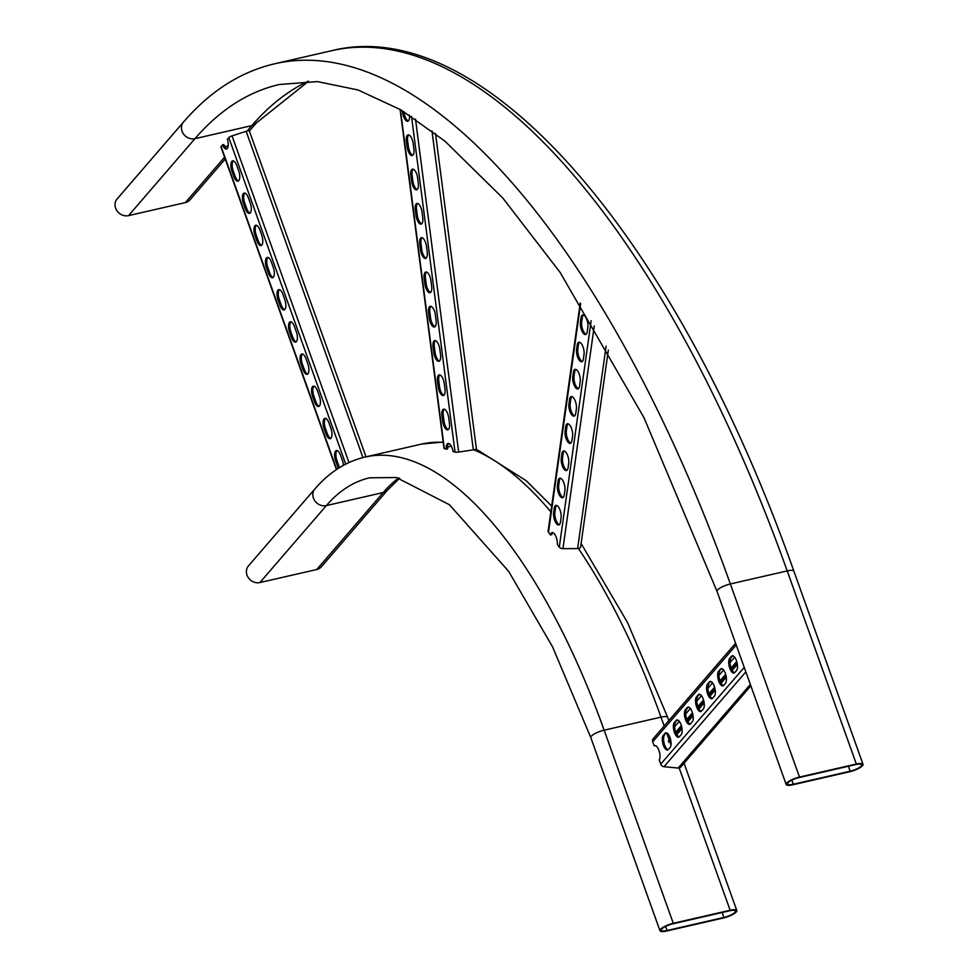 <?xml version="1.0" encoding="UTF-8"?>
<svg xmlns="http://www.w3.org/2000/svg" width="980" height="980" viewBox="0 0 980 980"><rect width="100%" height="100%" fill="white"/><g stroke="black" fill="none" stroke-linecap="round" stroke-linejoin="round"><path stroke-width="1.47" d="M723.497 917.954L666.645 931A10.621 2.756 -19.7 0 1 659.969 930.731A10.621 2.756 -19.7 0 1 673.285 923.307L730.137 910.261A10.621 2.756 -19.7 0 1 736.813 910.53A10.621 2.756 -19.7 0 1 723.497 917.954M672.844 923.822L729.696 910.775A9.2 2.389 -19.7 0 1 735.478 911.008A9.2 2.389 -19.7 0 1 723.938 917.439L667.086 930.486A9.2 2.389 -19.7 0 1 661.304 930.253A9.2 2.389 -19.7 0 1 672.844 923.822M398.615 477.971A424.769 170.912 77.1 0 0 383.204 492.536A10.621 9.322 -139.2 0 0 387.786 489.816L321.354 566.783A10.621 9.322 -139.2 0 1 316.773 569.503L259.921 582.549A10.621 9.322 -139.2 0 1 248.344 577.698A10.621 9.322 -139.2 0 1 248.418 565.95L314.849 488.983C329.219 472.25 345.903 461.629 364.891 457.096A446.01 179.463 77.1 0 1 604.133 730.186L660.998 717.139A10.621 2.756 -19.7 0 1 667.674 717.409L668.813 720.619M856.348 764.02L799.496 777.067A10.621 2.756 160.3 0 0 786.181 784.502A10.621 2.756 160.3 0 0 792.857 784.772L849.709 771.726A10.621 2.756 160.3 0 0 863.025 764.29A10.621 2.756 160.3 0 0 856.348 764.02L787.21 570.911A849.55 341.836 -102.9 0 0 331.497 50.74C483.899 12.409 676.041 237.65 793.886 571.181A10.621 2.756 160.3 0 0 787.21 570.911L730.357 583.957A849.55 341.836 -102.9 0 0 274.645 63.786C240.406 71.846 210.014 91.275 183.481 122.071L117.049 199.026A10.621 9.322 40.8 0 0 116.975 210.786A10.621 9.322 40.8 0 0 128.539 215.625L185.392 202.578A10.621 9.322 40.8 0 0 189.973 199.859L225.241 159.005M799.055 777.581A9.2 2.389 160.3 0 0 787.516 784.024A9.2 2.389 160.3 0 0 793.298 784.257L850.15 771.211A9.2 2.389 160.3 0 0 861.702 764.768A9.2 2.389 160.3 0 0 855.908 764.535L799.055 777.581M338.48 468.244A7.791 3.136 77.1 0 1 337.537 466.1L335.687 460.955A7.791 3.136 77.1 0 1 336.385 450.543A7.791 3.136 77.1 0 1 340.562 455.308L342.412 460.465A7.791 3.136 77.1 0 1 343.441 465.304M317.52 390.934L319.358 396.091A7.791 3.136 77.1 0 1 318.659 406.504A7.791 3.136 77.1 0 1 314.482 401.739L312.644 396.582A7.791 3.136 77.1 0 1 313.343 386.169A7.791 3.136 77.1 0 1 317.52 390.934M294.466 326.573L296.315 331.718A7.791 3.136 77.1 0 1 295.617 342.13A7.791 3.136 77.1 0 1 291.44 337.365L289.59 332.208A7.791 3.136 77.1 0 1 290.288 321.795A7.791 3.136 77.1 0 1 294.466 326.573M271.423 262.199L273.261 267.344A7.791 3.136 77.1 0 1 272.562 277.757A7.791 3.136 77.1 0 1 268.385 272.991L266.548 267.834A7.791 3.136 77.1 0 1 267.246 257.421A7.791 3.136 77.1 0 1 271.423 262.199M248.369 197.825L250.219 202.97A7.791 3.136 77.1 0 1 249.52 213.383A7.791 3.136 77.1 0 1 245.343 208.618L243.493 203.472A7.791 3.136 77.1 0 1 244.192 193.06A7.791 3.136 77.1 0 1 248.369 197.825M236.842 165.632L238.691 170.79A7.791 3.136 77.1 0 1 237.993 181.202A7.791 3.136 77.1 0 1 233.816 176.437L231.978 171.28A7.791 3.136 77.1 0 1 232.664 160.867A7.791 3.136 77.1 0 1 236.842 165.632M259.896 230.006L261.733 235.163A7.791 3.136 77.1 0 1 261.048 245.576A7.791 3.136 77.1 0 1 256.87 240.798L255.021 235.653A7.791 3.136 77.1 0 1 255.719 225.241A7.791 3.136 77.1 0 1 259.896 230.006M282.938 294.38L284.788 299.525A7.791 3.136 77.1 0 1 284.09 309.937A7.791 3.136 77.1 0 1 279.913 305.172L278.075 300.027A7.791 3.136 77.1 0 1 278.761 289.615A7.791 3.136 77.1 0 1 282.938 294.38M305.993 358.754L307.83 363.899A7.791 3.136 77.1 0 1 307.144 374.311A7.791 3.136 77.1 0 1 302.967 369.546L301.117 364.401A7.791 3.136 77.1 0 1 301.816 353.988A7.791 3.136 77.1 0 1 305.993 358.754M329.035 423.127L330.885 428.272A7.791 3.136 77.1 0 1 330.187 438.685A7.791 3.136 77.1 0 1 326.009 433.92L324.172 428.774A7.791 3.136 77.1 0 1 324.858 418.362A7.791 3.136 77.1 0 1 329.035 423.127M336.434 469.579L220.941 147A3.54 0.919 -19.7 0 1 221.113 146.522L222.534 144.881A7.791 3.136 -102.9 0 0 226.466 149.009A7.791 3.136 -102.9 0 0 227.385 139.258L228.806 137.604A3.54 0.919 -19.7 0 1 232.027 135.889L246.127 131.296A3.54 0.919 -19.7 0 1 249.398 131.087L366.03 456.839M339.546 467.57A7.791 3.136 77.1 0 1 338.798 465.819L336.961 460.661A7.791 3.136 77.1 0 1 337.059 450.567M319.26 406.198A7.791 3.136 77.1 0 1 315.756 401.445L313.906 396.288A7.791 3.136 77.1 0 1 314.004 386.194M296.205 341.824A7.791 3.136 77.1 0 1 292.702 337.071L290.864 331.926A7.791 3.136 77.1 0 1 290.962 321.82M273.163 277.45A7.791 3.136 77.1 0 1 269.659 272.697L267.81 267.552A7.791 3.136 77.1 0 1 267.908 257.446M250.108 213.077A7.791 3.136 77.1 0 1 246.605 208.324L244.767 203.179A7.791 3.136 77.1 0 1 244.865 193.072M238.593 180.896A7.791 3.136 77.1 0 1 235.078 176.143L233.24 170.986A7.791 3.136 77.1 0 1 233.338 160.892M261.636 245.257A7.791 3.136 77.1 0 1 258.132 240.517L256.282 235.359A7.791 3.136 77.1 0 1 256.38 225.265M284.69 309.631A7.791 3.136 77.1 0 1 281.174 304.89L279.337 299.733A7.791 3.136 77.1 0 1 279.435 289.627M307.732 374.005A7.791 3.136 77.1 0 1 304.229 369.252L302.379 364.107A7.791 3.136 77.1 0 1 302.477 354.001M330.787 438.379A7.791 3.136 77.1 0 1 327.271 433.626L325.434 428.481A7.791 3.136 77.1 0 1 325.532 418.374M222.534 144.881L223.795 144.587A7.791 3.136 -102.9 0 0 227.066 148.703M228.144 146.118L224.739 146.486M750.852 685.841L680.733 767.095A3.54 3.112 -139.2 0 1 678.148 768.063L663.987 766.703A3.54 3.112 -139.2 0 1 660.728 764.143L659.246 760.002A7.791 3.136 -102.9 0 0 659.173 751.096A7.791 3.136 -102.9 0 0 654.763 745.621A7.791 3.136 -102.9 0 0 654.199 745.903L652.717 741.762A3.54 3.112 -139.2 0 1 653.195 738.724L735.6 643.248M718.622 671.214L720.398 669.168A7.791 3.136 77.1 0 1 721.194 668.654A7.791 3.136 77.1 0 1 725.702 674.461A7.791 3.136 77.1 0 1 725.47 683.33L723.693 685.375A7.791 3.136 77.1 0 1 722.897 685.89A7.791 3.136 77.1 0 1 718.389 680.071A7.791 3.136 77.1 0 1 718.622 671.214L721.66 668.875A7.791 3.136 77.1 0 1 721.856 668.679M696.486 696.866L698.25 694.82A7.791 3.136 77.1 0 1 699.046 694.306A7.791 3.136 77.1 0 1 703.567 700.124A7.791 3.136 77.1 0 1 703.322 708.981L701.558 711.027A7.791 3.136 77.1 0 1 700.761 711.541A7.791 3.136 77.1 0 1 696.241 705.735A7.791 3.136 77.1 0 1 696.486 696.866L699.512 694.526A7.791 3.136 77.1 0 1 699.72 694.33M674.338 722.53L676.114 720.471A7.791 3.136 77.1 0 1 676.898 719.969A7.791 3.136 77.1 0 1 681.418 725.776A7.791 3.136 77.1 0 1 681.186 734.633L679.41 736.691A7.791 3.136 77.1 0 1 678.613 737.193A7.791 3.136 77.1 0 1 674.105 731.386A7.791 3.136 77.1 0 1 674.338 722.53L677.376 720.178A7.791 3.136 77.1 0 1 677.572 719.982M663.264 735.355L665.04 733.297A7.791 3.136 77.1 0 1 665.837 732.795A7.791 3.136 77.1 0 1 670.345 738.602A7.791 3.136 77.1 0 1 670.112 747.458L668.336 749.516A7.791 3.136 77.1 0 1 667.539 750.019A7.791 3.136 77.1 0 1 663.031 744.212A7.791 3.136 77.1 0 1 663.264 735.355L666.302 733.016A7.791 3.136 77.1 0 1 666.498 732.807M685.412 709.704L687.176 707.646A7.791 3.136 77.1 0 1 687.972 707.131A7.791 3.136 77.1 0 1 692.492 712.95A7.791 3.136 77.1 0 1 692.248 721.807L690.484 723.865A7.791 3.136 77.1 0 1 689.687 724.367A7.791 3.136 77.1 0 1 685.167 718.561A7.791 3.136 77.1 0 1 685.412 709.704L688.45 707.352A7.791 3.136 77.1 0 1 688.646 707.156M707.548 684.04L709.324 681.994A7.791 3.136 77.1 0 1 710.12 681.48A7.791 3.136 77.1 0 1 714.628 687.286A7.791 3.136 77.1 0 1 714.395 696.155L712.619 698.201A7.791 3.136 77.1 0 1 711.835 698.716A7.791 3.136 77.1 0 1 707.315 692.909A7.791 3.136 77.1 0 1 707.548 684.04L710.586 681.7A7.791 3.136 77.1 0 1 710.794 681.504M729.696 658.389L731.472 656.331A7.791 3.136 77.1 0 1 732.256 655.828A7.791 3.136 77.1 0 1 736.776 661.635A7.791 3.136 77.1 0 1 736.543 670.504L734.767 672.55A7.791 3.136 77.1 0 1 733.971 673.064A7.791 3.136 77.1 0 1 729.463 667.245A7.791 3.136 77.1 0 1 729.696 658.389L732.734 656.049A7.791 3.136 77.1 0 1 732.93 655.841M723.497 685.583A7.791 3.136 77.1 0 1 719.442 679.005A7.791 3.136 77.1 0 1 719.884 670.92M701.349 711.235A7.791 3.136 77.1 0 1 697.295 704.657A7.791 3.136 77.1 0 1 697.748 696.584M679.214 736.886A7.791 3.136 77.1 0 1 675.159 730.321A7.791 3.136 77.1 0 1 675.6 722.236M668.139 749.712A7.791 3.136 77.1 0 1 664.085 743.146A7.791 3.136 77.1 0 1 664.526 735.061M690.275 724.061A7.791 3.136 77.1 0 1 686.221 717.483A7.791 3.136 77.1 0 1 686.674 709.41M712.423 698.409A7.791 3.136 77.1 0 1 708.369 691.831A7.791 3.136 77.1 0 1 708.822 683.758M734.571 672.745A7.791 3.136 77.1 0 1 730.517 666.18A7.791 3.136 77.1 0 1 730.958 658.095M654.199 745.903L655.387 745.633M670.933 741.297A3.54 3.112 -139.2 0 1 670.357 741.639L668.985 742.24L668.311 741.015L670.357 738.638M736.789 661.684L731.141 668.225M725.715 674.51L720.067 681.051M714.641 687.335L708.993 693.877M703.579 700.161L697.932 706.702M692.505 712.987L686.858 719.528M681.431 725.812L675.784 732.354M737.168 663.24L731.705 669.561M726.094 676.065L720.643 682.386M715.02 688.891L709.569 695.212M703.958 701.717L698.495 708.038M692.885 714.543L687.421 720.876M681.811 727.368L676.347 733.702M670.736 740.206L668.985 742.24M448.718 417.86L449.428 423.348A7.791 3.136 77.1 0 1 447.799 429.84A7.791 3.136 77.1 0 1 442.678 421.155L441.968 415.667A7.791 3.136 77.1 0 1 443.597 409.175A7.791 3.136 77.1 0 1 448.718 417.86M439.824 349.284L440.547 354.772A7.791 3.136 77.1 0 1 438.905 361.265A7.791 3.136 77.1 0 1 433.785 352.579L433.074 347.091A7.791 3.136 77.1 0 1 434.716 340.599A7.791 3.136 77.1 0 1 439.824 349.284M430.943 280.709L431.653 286.197A7.791 3.136 77.1 0 1 430.012 292.689A7.791 3.136 77.1 0 1 424.904 284.004L424.181 278.516A7.791 3.136 77.1 0 1 425.822 272.024A7.791 3.136 77.1 0 1 430.943 280.709M422.049 212.133L422.76 217.621A7.791 3.136 77.1 0 1 421.13 224.114A7.791 3.136 77.1 0 1 416.01 215.429L415.3 209.941A7.791 3.136 77.1 0 1 416.929 203.448A7.791 3.136 77.1 0 1 422.049 212.133M413.168 143.558L413.879 149.046A7.791 3.136 77.1 0 1 412.237 155.538A7.791 3.136 77.1 0 1 407.116 146.853L406.406 141.365A7.791 3.136 77.1 0 1 408.048 134.873A7.791 3.136 77.1 0 1 413.168 143.558M409.469 115.138A7.791 3.136 77.1 0 1 407.79 121.251A7.791 3.136 77.1 0 1 402.67 112.565L402.449 110.801M417.603 177.846L418.313 183.334A7.791 3.136 77.1 0 1 416.684 189.826A7.791 3.136 77.1 0 1 411.563 181.141L410.853 175.653A7.791 3.136 77.1 0 1 412.494 169.16A7.791 3.136 77.1 0 1 417.603 177.846M426.496 246.421L427.207 251.909A7.791 3.136 77.1 0 1 425.577 258.401A7.791 3.136 77.1 0 1 420.457 249.716L419.746 244.228A7.791 3.136 77.1 0 1 421.376 237.736A7.791 3.136 77.1 0 1 426.496 246.421M435.39 314.997L436.1 320.485A7.791 3.136 77.1 0 1 434.459 326.977A7.791 3.136 77.1 0 1 429.338 318.292L428.627 312.804A7.791 3.136 77.1 0 1 430.269 306.311A7.791 3.136 77.1 0 1 435.39 314.997M444.271 383.572L444.981 389.06A7.791 3.136 77.1 0 1 443.352 395.553A7.791 3.136 77.1 0 1 438.232 386.867L437.521 381.379A7.791 3.136 77.1 0 1 439.15 374.887A7.791 3.136 77.1 0 1 444.271 383.572M400.073 109.405L444.014 448.362A3.54 0.76 -7.4 0 0 444.357 448.632L447.603 448.987A7.791 3.136 -102.9 0 1 448.718 443.487M435.524 133.574L476.366 448.681A3.54 0.76 -7.4 0 1 473.328 449.832L458.665 452.074A3.54 0.76 -7.4 0 1 455.038 452.099L453.066 451.462A7.791 3.136 -102.9 0 0 448.044 443.462A7.791 3.136 -102.9 0 0 446.329 449.281M448.387 429.534A7.791 3.136 77.1 0 1 443.94 420.861L443.23 415.385A7.791 3.136 77.1 0 1 444.271 409.199M439.505 360.959A7.791 3.136 77.1 0 1 435.047 352.286L434.336 346.81A7.791 3.136 77.1 0 1 435.377 340.624M430.612 292.383A7.791 3.136 77.1 0 1 426.165 283.71L425.455 278.234A7.791 3.136 77.1 0 1 426.496 272.048M421.719 223.808A7.791 3.136 77.1 0 1 417.272 215.135L416.561 209.659A7.791 3.136 77.1 0 1 417.603 203.472M412.837 155.232A7.791 3.136 77.1 0 1 408.378 146.559L407.668 141.083A7.791 3.136 77.1 0 1 408.709 134.897M408.391 120.944A7.791 3.136 77.1 0 1 403.944 112.271L403.858 111.647M417.272 189.52A7.791 3.136 77.1 0 1 412.825 180.847L412.115 175.371A7.791 3.136 77.1 0 1 413.156 169.185M426.165 258.095A7.791 3.136 77.1 0 1 421.719 249.422L421.008 243.947A7.791 3.136 77.1 0 1 422.049 237.76M435.059 326.671A7.791 3.136 77.1 0 1 430.6 317.998L429.889 312.522A7.791 3.136 77.1 0 1 430.93 306.336M443.94 395.246A7.791 3.136 77.1 0 1 439.493 386.573L438.783 381.098A7.791 3.136 77.1 0 1 439.824 374.911M451.229 446.023L447.541 447.26M561.075 517.71L560.462 522.058A7.791 3.136 77.1 0 1 558.784 524.937A7.791 3.136 77.1 0 1 554.925 520.98A7.791 3.136 77.1 0 1 553.627 512.626L554.239 508.265A7.791 3.136 77.1 0 1 555.917 505.398A7.791 3.136 77.1 0 1 559.776 509.355A7.791 3.136 77.1 0 1 561.075 517.71M568.719 463.307L568.106 467.656A7.791 3.136 77.1 0 1 566.44 470.535A7.791 3.136 77.1 0 1 562.581 466.578A7.791 3.136 77.1 0 1 561.283 458.224L561.895 453.863A7.791 3.136 77.1 0 1 563.574 450.996A7.791 3.136 77.1 0 1 567.432 454.953A7.791 3.136 77.1 0 1 568.719 463.307M576.375 408.905L575.762 413.254A7.791 3.136 77.1 0 1 574.096 416.12A7.791 3.136 77.1 0 1 570.225 412.176A7.791 3.136 77.1 0 1 568.939 403.809L569.552 399.46A7.791 3.136 77.1 0 1 571.218 396.594A7.791 3.136 77.1 0 1 575.076 400.551A7.791 3.136 77.1 0 1 576.375 408.905M584.031 354.503L583.418 358.852A7.791 3.136 77.1 0 1 581.74 361.718A7.791 3.136 77.1 0 1 577.882 357.774A7.791 3.136 77.1 0 1 576.583 349.407L577.196 345.058A7.791 3.136 77.1 0 1 578.874 342.192A7.791 3.136 77.1 0 1 582.733 346.136A7.791 3.136 77.1 0 1 584.031 354.503M587.853 327.296L587.24 331.657A7.791 3.136 77.1 0 1 585.575 334.523A7.791 3.136 77.1 0 1 581.704 330.566A7.791 3.136 77.1 0 1 580.417 322.212L581.03 317.851A7.791 3.136 77.1 0 1 582.696 314.984A7.791 3.136 77.1 0 1 586.555 318.941A7.791 3.136 77.1 0 1 587.853 327.296M580.197 381.698L579.584 386.059A7.791 3.136 77.1 0 1 577.918 388.925A7.791 3.136 77.1 0 1 574.06 384.969A7.791 3.136 77.1 0 1 572.761 376.614L573.374 372.265A7.791 3.136 77.1 0 1 575.052 369.387A7.791 3.136 77.1 0 1 578.911 373.343A7.791 3.136 77.1 0 1 580.197 381.698M572.553 436.1L571.94 440.461A7.791 3.136 77.1 0 1 570.262 443.327A7.791 3.136 77.1 0 1 566.403 439.371A7.791 3.136 77.1 0 1 565.105 431.016L565.717 426.668A7.791 3.136 77.1 0 1 567.396 423.789A7.791 3.136 77.1 0 1 571.254 427.746A7.791 3.136 77.1 0 1 572.553 436.1M564.897 490.515L564.284 494.863A7.791 3.136 77.1 0 1 562.618 497.73A7.791 3.136 77.1 0 1 558.747 493.773A7.791 3.136 77.1 0 1 557.461 485.419L558.073 481.07A7.791 3.136 77.1 0 1 559.739 478.203A7.791 3.136 77.1 0 1 563.598 482.148A7.791 3.136 77.1 0 1 564.897 490.515M580.221 303.028L548.163 530.964A3.54 2.23 8 0 0 548.506 532.189L550.503 534.945L551.777 534.651A7.791 3.136 -102.9 0 1 552.757 532.618M608.323 350.068L580.65 546.816A3.54 2.23 8 0 1 577.624 548.592L562.949 548.653A3.54 2.23 8 0 1 559.298 547.11L557.302 544.353A7.791 3.136 -102.9 0 0 555.819 536.256A7.791 3.136 -102.9 0 0 552.095 532.606A7.791 3.136 -102.9 0 0 550.503 534.945M559.384 524.619A7.791 3.136 77.1 0 1 555.905 519.976A7.791 3.136 77.1 0 1 554.901 512.332L555.501 507.983A7.791 3.136 77.1 0 1 556.579 505.423M567.028 470.216A7.791 3.136 77.1 0 1 563.561 465.574A7.791 3.136 77.1 0 1 562.545 457.93L563.157 453.581A7.791 3.136 77.1 0 1 564.235 451.021M574.684 415.814A7.791 3.136 77.1 0 1 571.218 411.171A7.791 3.136 77.1 0 1 570.201 403.527L570.813 399.166A7.791 3.136 77.1 0 1 571.891 396.606M582.341 361.412A7.791 3.136 77.1 0 1 578.862 356.757A7.791 3.136 77.1 0 1 577.857 349.125L578.457 344.764A7.791 3.136 77.1 0 1 579.535 342.204M586.163 334.217A7.791 3.136 77.1 0 1 582.696 329.562A7.791 3.136 77.1 0 1 581.679 321.918L582.292 317.569A7.791 3.136 77.1 0 1 583.37 315.009M578.506 388.619A7.791 3.136 77.1 0 1 575.04 383.964A7.791 3.136 77.1 0 1 574.023 376.32L574.635 371.971A7.791 3.136 77.1 0 1 575.713 369.411M570.862 443.021A7.791 3.136 77.1 0 1 567.383 438.366A7.791 3.136 77.1 0 1 566.379 430.722L566.979 426.374A7.791 3.136 77.1 0 1 568.057 423.813M563.206 497.424A7.791 3.136 77.1 0 1 559.739 492.769A7.791 3.136 77.1 0 1 558.723 485.125L559.335 480.776A7.791 3.136 77.1 0 1 560.413 478.216M578.433 548.518A446.01 179.463 77.1 0 1 660.998 717.139L664.17 726.009M666.608 732.844L669.181 740.01M669.842 741.86L670.994 745.07M679.201 768.002L730.137 910.261M316.773 569.503L383.204 492.536L326.352 505.582A424.769 170.912 77.1 0 1 369.644 477.799L396.435 477.53L449.416 504.725L508.645 571.316L552.561 646.849L590.818 737.622A10.621 2.756 -19.7 0 1 604.133 730.186L673.285 923.307M722.162 912.503L723.938 917.439M665.616 926.406L667.086 930.486M364.891 457.096L421.743 444.05A446.01 179.463 77.1 0 1 443.23 442.36M473.695 449.771A446.01 179.463 77.1 0 1 550.858 511.83M259.921 582.549L326.352 505.582A10.621 9.322 -139.2 0 1 314.776 500.731A10.621 9.322 -139.2 0 1 314.849 488.983M183.481 122.071A10.621 9.322 40.8 0 0 183.395 133.819A10.621 9.322 40.8 0 0 194.971 138.658L251.823 125.612A10.621 9.322 40.8 0 0 256.405 122.904L249.373 131.038M308.075 81.279A828.308 333.286 -102.9 0 0 251.823 125.612L247.168 131.001M224.579 157.18L185.392 202.578M799.496 777.067L730.357 583.957A10.621 2.756 160.3 0 0 717.029 591.381L644.007 417.725L560.082 272.367L502.826 198.07L444.798 141.022L400.698 109.772L357.994 89.952L317.422 81.597L279.398 84.488A828.308 333.286 -102.9 0 0 194.971 138.658L128.539 215.625M791.84 780.166L793.298 784.257M848.386 766.262L850.15 771.211M345.72 464.104L228.806 137.604M336.716 469.396L221.113 146.522M362.955 457.574L246.127 131.296M348.978 462.523L232.027 135.889M235.078 176.143L233.816 176.437M233.24 170.986L231.978 171.28M246.605 208.324L245.343 208.618M244.767 203.179L243.493 203.472M258.132 240.517L256.87 240.798M256.282 235.359L255.021 235.653M269.659 272.697L268.385 272.991M267.81 267.552L266.548 267.834M281.174 304.89L279.913 305.172M279.337 299.733L278.075 300.027M292.702 337.071L291.44 337.365M290.864 331.926L289.59 332.208M304.229 369.252L302.967 369.546M302.379 364.107L301.117 364.401M315.756 401.445L314.482 401.739M313.906 396.288L312.644 396.582M327.271 433.626L326.009 433.92M325.434 428.481L324.172 428.774M338.798 465.819L337.537 466.1M336.961 460.661L335.687 460.955M736.237 644.999L652.717 741.762M744.249 667.38L660.728 764.143M737.315 664.06L732.036 670.173M726.241 676.886L720.962 683.011M715.167 689.712L709.888 695.837M704.106 702.538L698.814 708.663M693.032 715.363L687.74 721.488M681.958 728.189L676.678 734.314M670.884 741.015L670.357 741.639M745.854 671.864L663.987 766.703M750.349 684.42L678.148 768.063M734.682 657.213L729.99 662.639M723.608 670.038L718.916 675.465M712.534 682.864L707.854 688.291M701.46 695.69L696.78 701.117M690.398 708.516L685.706 713.955M679.324 721.354L674.632 726.78M736.74 661.5L731.08 668.054M725.666 674.326L720.006 680.88M714.592 687.152L708.932 693.705M703.518 699.977L697.858 706.531M692.444 712.803L686.796 719.357M681.382 725.629L675.722 732.183M666.302 733.016L665.04 733.297M677.376 720.178L676.114 720.471M688.45 707.352L687.176 707.646M699.512 694.526L698.25 694.82M710.586 681.7L709.324 681.994M721.66 668.875L720.398 669.168M732.734 656.049L731.472 656.331M455.038 452.099L411.526 116.461M444.357 448.632L400.416 109.601M473.328 449.832L431.972 130.842M458.665 452.074L415.496 119.07M403.944 112.271L402.67 112.565M408.378 146.559L407.116 146.853M407.668 141.083L406.406 141.365M412.825 180.847L411.563 181.141M412.115 175.371L410.853 175.653M417.272 215.135L416.01 215.429M416.561 209.659L415.3 209.941M421.719 249.422L420.457 249.716M421.008 243.947L419.746 244.228M426.165 283.71L424.904 284.004M425.455 278.234L424.181 278.516M430.6 317.998L429.338 318.292M429.889 312.522L428.627 312.804M435.047 352.286L433.785 352.579M434.336 346.81L433.074 347.091M439.493 386.573L438.232 386.867M438.783 381.098L437.521 381.379M443.94 420.861L442.678 421.155M443.23 415.385L441.968 415.667M559.298 547.11L591.148 320.705M548.506 532.189L580.65 303.702M577.624 548.592L606.106 346.161M562.949 548.653L594.272 325.899M581.679 321.918L580.417 322.212M582.292 317.569L581.03 317.851M577.857 349.125L576.583 349.407M578.457 344.764L577.196 345.058M574.023 376.32L572.761 376.614M574.635 371.971L573.374 372.265M570.201 403.527L568.939 403.809M570.813 399.166L569.552 399.46M566.379 430.722L565.105 431.016M566.979 426.374L565.717 426.668M562.545 457.93L561.283 458.224M563.157 453.581L561.895 453.863M558.723 485.125L557.461 485.419M559.335 480.776L558.073 481.07M554.901 512.332L553.627 512.626M555.501 507.983L554.239 508.265M684.064 763.224L736.813 910.53M590.818 737.622L659.969 930.731M387.786 489.816L399.656 478.216M421.743 444.05L443.18 442.029M476.072 449.048L526.138 480.653L551.667 506.084M581.115 543.52L627.567 622.594L667.674 717.409M308.59 81.279L256.405 122.904M331.497 50.74L274.645 63.786M793.886 571.181L863.025 764.29M717.029 591.381L786.181 784.502M737.364 664.416L732.183 670.43M726.29 677.241L721.109 683.256M715.229 690.079L710.035 696.082M704.155 702.905L698.961 708.92M693.081 715.731L687.886 721.745M682.007 728.557L676.825 734.571"/></g></svg>
